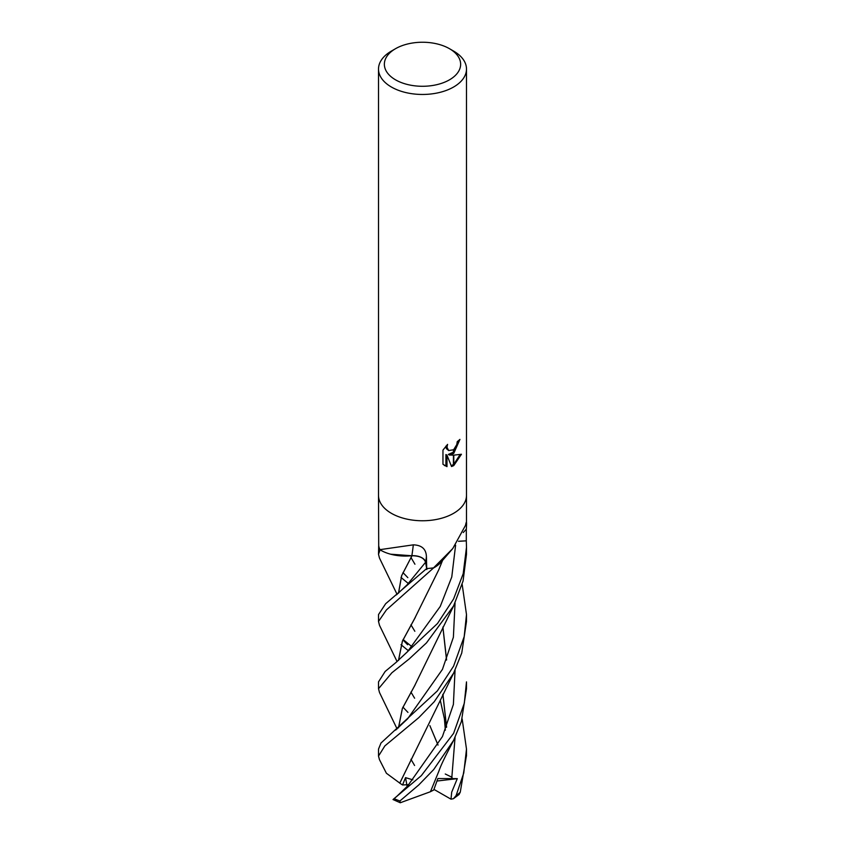 <?xml version="1.0" encoding="UTF-8"?>
<svg xmlns="http://www.w3.org/2000/svg" width="845" height="845" viewBox="0 0 845 845"><rect width="100%" height="100%" fill="white"/><g stroke="black" fill="none" stroke-linecap="round" stroke-linejoin="round"><path stroke-width="1.27" d="M378.507 495.508L378.708 545.701A43.993 25.403 180 0 1 378.697 545.659L378.507 554.267L380.081 549.799M379.923 549.662L413.311 544.845C421.813 545.141 426.186 549.113 426.419 556.739L426.725 568.537L425.679 562.284A12.654 7.299 0 0 0 411.874 555.714A35.004 20.206 180 0 1 380.218 549.937A5.947 3.433 0 0 0 379.923 549.662A43.993 25.403 180 0 1 378.708 545.701M433.58 567.84L452.762 548.563L441.206 561.967A35.004 20.206 180 0 1 434.076 567.671A5.947 3.433 0 0 0 433.58 567.84A43.993 25.403 180 0 1 426.725 568.537M452.762 548.563L465.532 525.315L466.493 522.115L466.493 495.508M449.466 79.831A38.131 22.012 180 0 1 395.534 79.831A38.131 22.012 180 0 1 395.534 48.693L395.534 48.693A38.131 22.012 180 0 1 449.466 48.693A38.131 22.012 180 0 1 449.466 79.831M391.393 51.091L395.534 48.693L391.393 51.091A43.993 25.403 180 0 0 378.507 69.058A43.993 25.403 180 0 0 405.663 92.527A43.993 25.403 180 0 0 453.607 87.014A43.993 25.403 180 0 0 466.493 69.058A43.993 25.403 180 0 0 453.607 51.091L449.466 48.693M453.607 513.316A43.993 25.403 180 0 0 466.493 495.36A43.993 25.403 180 0 1 453.607 513.316A43.993 25.403 180 0 1 405.663 518.83A43.993 25.403 180 0 1 378.507 495.36L378.507 69.058M449.392 455.032L453.427 455.149L453.427 465.764L451.536 466.535L446.984 455.159L446.984 466.641L442.96 464.275L442.96 450.11L447.586 444.375L446.963 447.195L448.674 450.554L453.427 449.783L453.427 453.575L449.392 455.032L448.346 454.43L453.427 452.149M453.427 449.783A7.024 4.056 120 0 0 453.786 449.487L456.796 444.565L457.251 441.618A43.993 25.403 0 0 0 459.933 439.389L453.786 453.311A11.566 6.675 -60 0 1 453.427 453.575M461.444 454.261L453.786 465.563L453.786 455.149L461.454 454.261M453.786 451.821L458.793 440.403M453.786 453.311L453.786 449.487M448.674 450.554L446.361 448.6L445.928 446.128M444.343 465.447L445.928 466.028M446.984 466.641L445.917 466.028L445.917 454.547L446.984 455.159M451.219 465.701L453.427 464.539M453.786 464.285L460.071 454.578M465.532 525.315C466.556 520.108 466.831 521.386 466.324 529.171L466.292 540.821L458.529 541.254M434.076 567.671A740.643 669.356 40.6 0 1 434.943 566.615M411.874 555.714A744.867 59.203 111.8 0 0 413.311 544.845M397.097 661.603L379.5 625.321L378.507 621.455L386.397 609.932L433.696 567.819A43.993 25.403 180 0 1 426.662 568.548L385.647 603.731L378.507 614.579L378.507 621.455M453.607 598.925L437.509 623.494L395.967 662.501L385.162 671.458L378.507 681.883L378.507 688.728L391.837 672.81L409.223 658.92L426.45 642.918L453.607 605.918L463.071 581.022L466.493 554.267L466.493 547.254L463.197 573.702L453.607 598.925M397.108 728.939L379.5 692.52L378.507 688.728M397.076 594.352L379.447 557.996L378.507 554.267M466.493 681.894L464.327 703.167L453.607 733.333L421.328 775.647L393.02 799.55L400.255 802.739L399.917 800.965L418.761 784.952L433.696 769.552L453.607 740.357L461.359 721.598L466.493 688.717L466.493 681.883M462.162 584.349L466.493 614.558L464.201 636.581L453.607 666.113L437.351 690.925L380.979 743.04L378.507 749.103L378.507 755.895M399.875 783.167L386.397 773.249L379.479 759.676L378.497 756.074L384.855 745.913L418.75 717.669L434.245 701.72L453.607 673.169L461.75 653.005L466.493 621.455L466.493 614.579M459.025 794.49L460.261 792.198L466.493 755.367M462.162 718.979L466.493 749.103L463.768 772.974L456.11 795.557L453.459 798.694L450.998 799.18L451.705 792.145L457.293 778.636L437.868 778.551L433.717 790.022L430.464 791.68M445.262 773.999L452.128 777.337M438.037 745.036L429.851 725.591L438.006 745.089M398.46 660.494L402.4 641.112L414.641 618.54L438.756 569.773L442.611 560.288M408.367 650.724L401.005 644.693M458.486 541.307L466.303 540.853L466.493 547.254M414.62 698.223L410.945 692.076M398.513 660.452L402.442 641.091L415.307 617.41M407.945 712.398L402.938 707.117M407.427 651.812L440.256 606.435L451.769 576.998L455.603 545.205L451.769 576.998L440.256 606.435L407.448 651.791L395.956 662.491M399.738 783.167L453.818 672.757M446.593 659.924L442.907 627.032M396.316 796.835L407.681 785.934L442.442 736.565L453.385 704.445L455.054 670.243L453.385 704.445L442.442 736.565L407.681 785.934M407.163 786.537L405.526 777.632L402.547 784.973L399.791 783.167L413.807 754.342M446.54 660.061L442.875 627.096M414.937 564.228L410.955 557.468M407.839 577.642L402.98 572.604M398.46 727.841L402.378 708.374L414.641 685.739L453.638 605.876M415.127 684.894L402.368 708.48L398.513 727.798M410.945 759.275L414.589 765.486M407.67 718.746L442.453 669.367L453.385 637.236L455.043 603.034L453.385 637.236L442.453 669.367L407.681 718.746L395.597 730.112M451.705 779.005L455.054 737.431M443.192 695.72L442.706 694.717M402.959 639.908L407.607 644.724L403.118 639.528L411.842 646.647M407.1 584.846L425.574 562.295L426.841 569.562M411.895 555.756C419.532 555.788 424.084 557.975 425.574 562.295M446.54 727.291L442.886 694.337M414.842 631.278L410.955 624.804M398.513 593.169L401.692 575.572L412.033 555.693M400.276 802.75L430.443 791.723L438.661 771.696C439.136 770.703 439.653 767.693 447.047 753.064L453.839 739.903M446.593 727.165L442.917 694.273M398.47 593.201L401.618 575.677L411.969 555.767L390.591 554.193M408.325 583.483L400.984 577.441M450.998 799.18L433.96 789.399M457.293 778.636L437.034 781.034M402.547 784.973L408.769 784.656M412.878 779.851L405.526 777.632M463.271 532.54A741.403 670.043 40.6 0 1 466.324 529.171M425.679 562.284A741.403 58.928 111.8 0 0 426.419 556.739M399.917 800.965A43.993 25.403 180 0 1 394.108 798.567M460.261 792.198A43.993 25.403 180 0 1 456.11 795.557M466.493 495.36L466.493 69.058M459.194 794.395L453.459 798.694M440.266 700.188L444.417 718.841L445.347 730.186M396.4 594.901L407.11 584.835M466.493 749.103L466.493 756.074"/></g></svg>
